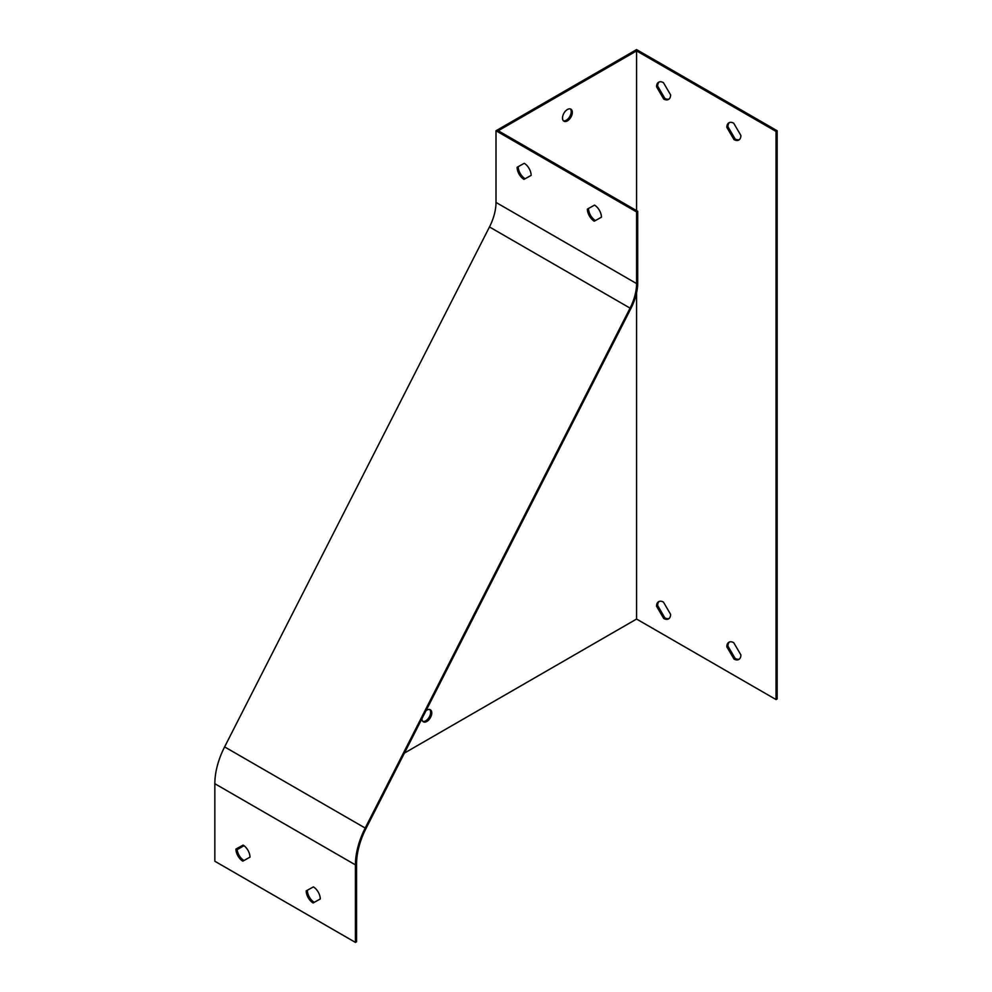 <?xml version="1.0" encoding="UTF-8"?>
<svg xmlns="http://www.w3.org/2000/svg" width="992" height="992" viewBox="0 0 992 992"><rect width="100%" height="100%" fill="white"/><g stroke="black" fill="none" stroke-linecap="round" stroke-linejoin="round"><path stroke-width="1.49" d="M663.425 602.082L670.604 614.333A9.945 5.741 60 0 1 668.546 618.884A9.945 5.741 60 0 1 663.71 618.475L656.543 606.224A9.945 5.741 60 0 1 658.601 601.673A9.945 5.741 60 0 1 663.425 602.082M663.425 82.634L670.604 94.885A9.945 5.741 60 0 1 668.546 99.436A9.945 5.741 60 0 1 663.71 99.026L656.543 86.775A9.945 5.741 60 0 1 658.601 82.224A9.945 5.741 60 0 1 663.425 82.634M636.579 292.851L636.579 619.045L776.029 699.558L776.029 131.415L636.579 50.902L636.579 210.626M733.72 123.219L740.888 135.47A9.945 5.741 60 0 1 738.829 140.021A9.945 5.741 60 0 1 734.006 139.612L726.826 127.36A9.945 5.741 60 0 1 728.884 122.81A9.945 5.741 60 0 1 733.72 123.219M733.72 642.667L740.888 654.918A9.945 5.741 60 0 1 738.829 659.469A9.945 5.741 60 0 1 734.006 659.06L726.826 646.809A9.945 5.741 60 0 1 728.884 642.258A9.945 5.741 60 0 1 733.72 642.667M523.974 179.378A9.945 5.741 60 0 1 517.092 167.288L524.26 163.308A9.945 5.741 60 0 1 531.142 175.398L523.974 179.378L531.142 175.373M496 202.418L496 130.758L636.579 211.928L636.579 283.576A39.767 22.952 -60 0 1 630.069 308.115L365.192 828.06A59.644 34.435 120 0 0 355.421 864.875L355.421 942.4L214.842 861.242L214.842 783.705A59.644 34.435 -60 0 1 224.614 746.889L489.478 226.957A39.767 22.952 120 0 0 496 202.418L636.579 283.576M594.27 221.191A9.945 5.741 60 0 1 587.376 209.101L594.543 205.121A9.945 5.741 60 0 1 601.437 217.211L594.27 221.191L601.437 217.186M518.208 166.668A9.945 5.741 -120 0 0 525.103 178.734M636.579 211.928L637.707 211.271L498.244 130.758L636.579 50.902M637.707 211.271L637.707 282.931A41.354 23.87 -60 0 1 630.924 308.45L366.06 828.382A58.057 33.517 120 0 0 356.55 864.23L356.55 941.755L355.421 942.4M588.504 208.469A9.945 5.741 -120 0 0 595.386 220.534M242.817 861.155A9.945 5.741 60 0 1 235.922 849.065L243.102 845.085A9.945 5.741 60 0 1 249.984 857.175L242.817 861.155L249.984 857.15M313.1 902.968A9.945 5.741 60 0 1 306.218 890.878L313.385 886.898A9.945 5.741 60 0 1 320.28 898.988L313.1 902.968L320.28 898.963M237.051 848.433A9.945 5.741 -120 0 0 243.945 860.51M307.346 890.246A9.945 5.741 -120 0 0 314.228 902.311M776.029 699.558L777.158 698.914L777.158 130.758L776.029 131.415M777.158 130.758L636.579 49.6L496 130.758M636.579 619.045L404.426 753.077M244.007 845.705L237.125 849.673M429.71 709.516A6.956 4.018 -60 0 1 430.094 715.207A6.956 4.018 -60 0 1 425.704 720.824A6.956 4.018 -60 0 1 422.84 721.42M570.288 108.909A6.956 4.018 -60 0 1 570.673 114.601A6.956 4.018 -60 0 1 566.296 120.218A6.956 4.018 -60 0 1 563.419 120.801M669.067 99.064A9.945 5.741 60 0 1 664.838 98.382L663.71 99.026M664.838 98.382L657.671 86.118L656.543 86.775M657.671 86.118A9.945 5.741 60 0 1 659.196 81.952M739.362 139.636A9.945 5.741 60 0 1 735.122 138.954L734.006 139.612M735.122 138.954L727.954 126.703L726.826 127.36M727.954 126.703A9.945 5.741 60 0 1 729.48 122.537M669.067 618.512A9.945 5.741 60 0 1 664.838 617.83L663.71 618.475M664.838 617.83L657.671 605.579L656.543 606.224M657.671 605.579A9.945 5.741 60 0 1 659.196 601.4M739.362 659.097A9.945 5.741 60 0 1 735.122 658.415L734.006 659.06M735.122 658.415L727.954 646.152L726.826 646.809M727.954 646.152A9.945 5.741 60 0 1 729.48 641.985M421.91 718.741A6.956 4.018 120 0 0 423.361 721.816A6.956 4.018 120 0 0 426.833 721.469A6.956 4.018 120 0 0 431.384 715.344A6.956 4.018 120 0 0 430.317 709.764A6.956 4.018 120 0 0 426.833 710.111A6.956 4.018 120 0 0 426.039 710.644M567.412 109.504A6.956 4.018 120 0 0 562.873 115.63A6.956 4.018 120 0 0 563.94 121.21A6.956 4.018 120 0 0 567.412 120.863A6.956 4.018 120 0 0 571.962 114.725A6.956 4.018 120 0 0 570.896 109.157A6.956 4.018 120 0 0 567.412 109.504M355.421 864.875L214.842 783.705M630.069 308.115L489.478 226.957M365.192 828.06L224.614 746.889"/></g></svg>
